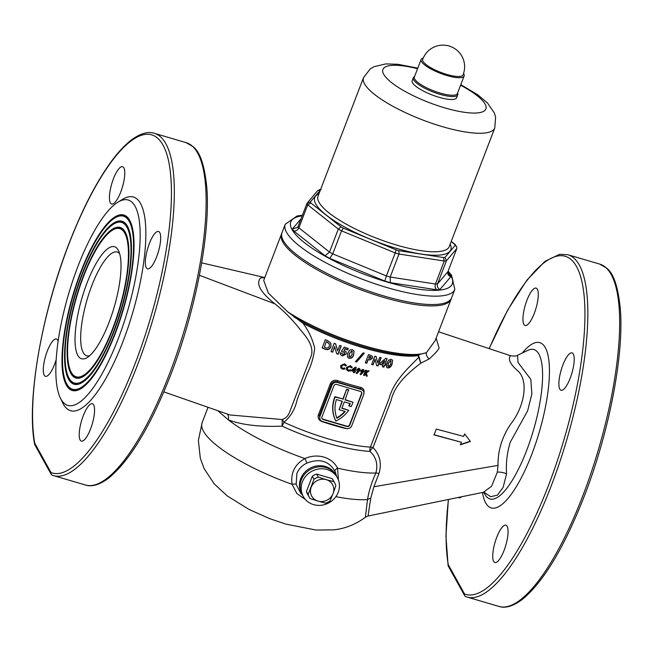 <?xml version="1.0" encoding="UTF-8"?>
<svg xmlns="http://www.w3.org/2000/svg" width="653" height="653" viewBox="0 0 653 653"><rect width="100%" height="100%" fill="white"/><g stroke="black" fill="none" stroke-linecap="round" stroke-linejoin="round"><path stroke-width="0.98" d="M70.867 373.467A78.482 22.496 106.4 0 1 81.903 279.778A78.482 22.496 106.4 0 1 123.523 229.652A78.482 22.496 106.4 0 1 125.172 231.995A78.482 22.496 106.4 0 1 118.446 312.901A78.482 22.496 106.4 0 1 79.968 377.997A78.482 22.496 106.4 0 1 70.867 373.467M115.785 228.664A77.234 22.137 106.4 0 1 124.739 233.121A77.234 22.137 106.4 0 1 113.875 325.316A77.234 22.137 106.4 0 1 72.916 374.642A77.234 22.137 106.4 0 1 71.299 372.341A77.234 22.137 106.4 0 1 77.911 292.724A77.234 22.137 106.4 0 1 115.785 228.664L116.92 228.354A77.862 22.316 106.4 0 1 123.915 230.109M80.539 377.826A77.862 22.316 106.4 0 1 73.707 375.516L72.916 374.642M126.984 227.277A83.723 23.998 106.4 0 1 115.206 327.218A83.723 23.998 106.4 0 1 70.81 380.691A83.723 23.998 106.4 0 1 69.055 378.185A83.723 23.998 106.4 0 1 76.23 291.883A83.723 23.998 106.4 0 1 117.271 222.436A83.723 23.998 106.4 0 1 126.984 227.277M79.046 384.046A84.351 24.177 106.4 0 1 71.593 381.564L70.81 380.691M68.622 379.311A84.972 24.357 106.4 0 1 80.572 277.876A84.972 24.357 106.4 0 1 125.637 223.612A84.972 24.357 106.4 0 1 127.417 226.15A84.972 24.357 106.4 0 1 120.136 313.742A84.972 24.357 106.4 0 1 78.474 384.217A84.972 24.357 106.4 0 1 68.622 379.311M117.271 222.436L118.413 222.134A84.351 24.177 106.4 0 1 126.021 224.069M129.229 221.424A90.212 25.859 106.4 0 1 116.544 329.112A90.212 25.859 106.4 0 1 68.696 386.731A90.212 25.859 106.4 0 1 66.81 384.037A90.212 25.859 106.4 0 1 74.54 291.042A90.212 25.859 106.4 0 1 118.764 216.216A90.212 25.859 106.4 0 1 129.229 221.424M77.552 390.274A90.832 26.038 106.4 0 1 69.487 387.604L68.696 386.731M66.377 385.164A91.461 26.218 106.4 0 1 79.233 275.982A91.461 26.218 106.4 0 1 127.743 217.571A91.461 26.218 106.4 0 1 129.661 220.298A91.461 26.218 106.4 0 1 121.817 314.583A91.461 26.218 106.4 0 1 76.981 390.445A91.461 26.218 106.4 0 1 66.377 385.164M118.764 216.216L119.907 215.906A90.832 26.038 106.4 0 1 128.135 218.02M321.733 421.209L321.627 421.471C318.656 420.124 317.578 417.912 318.411 414.835L330.377 383.646C331.83 380.805 334.148 379.768 337.34 380.536A88.669 23.124 21 0 0 349.298 384.315A88.669 23.124 21 0 0 360.913 387.458A1.077 0.449 -76.1 0 0 360.88 388.837A89.755 23.41 -159 0 1 349.126 385.654A89.755 23.41 -159 0 1 337.021 381.834C334.442 381.156 332.557 381.964 331.373 384.242L319.399 415.422L320.141 419.675A4.326 3.991 151 0 0 322.427 421.479L346.286 428.482A4.326 3.991 151 0 0 351.755 425.756L363.729 394.567A4.326 3.991 151 0 0 361.248 389.498L337.389 382.495A4.326 3.991 151 0 0 331.92 385.221L319.946 416.41A4.326 3.991 151 0 0 320.141 419.675M335.92 475.115A19.468 17.941 151 0 0 317.856 465.793A19.468 17.941 151 0 0 300.707 478.747A19.468 17.941 151 0 0 301.89 493.978M335.732 473.401L335.03 471.376C328.941 460.945 319.546 458.186 306.837 463.099C302.11 465.352 298.788 468.838 296.862 473.556L296.152 484.355L300.56 492.95L302.494 495.088M281.802 233.333A90.832 23.688 21 0 0 281.5 234.003L263.698 280.382L268.334 293.066L287.695 311.832L303 323.268C308.559 330.638 312.452 338.915 314.681 348.114C313.726 357.093 311.163 365.737 306.992 374.047L297.205 399.53C295.18 409.064 290.765 416.638 283.941 422.262A6.489 1.494 -65.3 0 1 282.08 426.156L282.218 419.544A6.489 2.253 -117.3 0 1 283.941 422.262A88.669 23.124 21 0 0 328.345 438.898A88.669 23.124 21 0 0 370.422 447.109L389.229 398.118C393.775 380.879 408.819 367.41 418.793 357.313C418.418 355.95 417.414 355.485 415.781 355.942A1.51 1.29 85 0 1 416.443 355.191M108.994 322.525A58.395 16.733 106.4 0 1 87.118 357.607A58.395 16.733 106.4 0 1 75.03 339.617A58.395 16.733 106.4 0 1 87.045 282.945A58.395 16.733 106.4 0 1 118.519 250.679A58.395 16.733 106.4 0 1 108.994 322.525M119.621 253.617A54.068 15.501 -73.6 0 0 117.23 252.017A54.068 15.501 -73.6 0 0 91.828 285.573A54.068 15.501 -73.6 0 0 86.759 355.779A54.068 15.501 -73.6 0 0 89.641 355.73M352.881 370.227L354.603 368.594L352.881 370.227A88.669 23.124 21 0 0 354.048 370.569L354.726 368.814M353.379 372.324A88.024 22.953 21 0 0 353.665 372.406A88.024 22.953 21 0 0 354.138 372.545L354.261 372.765A88.669 23.124 -159 0 1 353.787 372.626A88.669 23.124 -159 0 1 353.314 372.488L353.722 371.426A88.669 23.124 -159 0 1 351.485 370.757L351.845 369.827L355.305 367.19A88.669 23.124 21 0 0 355.812 367.337A88.669 23.124 21 0 0 356.285 367.476L354.995 370.847A88.669 23.124 21 0 0 355.461 370.986L355.134 371.843A88.669 23.124 -159 0 1 354.661 371.704L354.261 372.765M351.551 370.594A88.024 22.953 21 0 0 353.599 371.214L353.722 371.426M355.534 361.582A88.024 22.953 21 0 0 356.432 361.852L364.121 353.028M484.722 492.338L483.457 492.264L491.603 486.24L497.349 472.103L498.035 465.377C497.782 450.668 502.026 436.873 510.768 423.993C525.028 405.888 528.987 379.287 517.021 370.186C510.932 364.684 508.507 360.309 509.756 357.069L510.246 355.64L438.563 331.773M485.342 495.031L485.359 495.056A77.862 22.316 -73.6 0 0 526.571 450.66A77.862 22.316 -73.6 0 0 542.586 376.577A77.862 22.316 -73.6 0 0 527.844 350.359L517.527 355.289L518.009 362.472L530.824 379.352L531.852 393.988L527.648 410.786L510.23 442.277C507.063 452.725 505.838 463.263 506.557 473.89L503.112 487.424L497.325 495.211L490.591 496.688L484.012 492.207M496.753 537.264A19.468 5.575 -73.6 0 0 494.925 562.535A19.468 5.575 -73.6 0 0 504.067 550.455A19.468 5.575 -73.6 0 0 505.895 525.183A19.468 5.575 -73.6 0 0 496.753 537.264M562.886 364.978A19.468 5.575 -73.6 0 0 561.058 390.249A19.468 5.575 -73.6 0 0 570.2 378.169A19.468 5.575 -73.6 0 0 572.028 352.898A19.468 5.575 -73.6 0 0 562.886 364.978M526.963 300.192A19.468 5.575 -73.6 0 0 525.134 325.463A19.468 5.575 -73.6 0 0 534.276 313.383A19.468 5.575 -73.6 0 0 536.105 288.112A19.468 5.575 -73.6 0 0 526.963 300.192M458.39 497.423A19.468 5.575 -73.6 0 0 459.002 497.749A19.468 5.575 -73.6 0 0 461.695 496.737M83.233 415.839A19.468 5.575 -73.6 0 0 81.405 441.11A19.468 5.575 -73.6 0 0 90.547 429.029A19.468 5.575 -73.6 0 0 92.375 403.758A19.468 5.575 -73.6 0 0 83.233 415.839M149.366 243.553A19.468 5.575 -73.6 0 0 147.537 268.824A19.468 5.575 -73.6 0 0 156.679 256.743A19.468 5.575 -73.6 0 0 158.508 231.472A19.468 5.575 -73.6 0 0 149.366 243.553M113.442 178.767A19.468 5.575 -73.6 0 0 111.614 204.038A19.468 5.575 -73.6 0 0 120.756 191.958A19.468 5.575 -73.6 0 0 122.584 166.686A19.468 5.575 -73.6 0 0 113.442 178.767M58.15 341.233A19.468 5.575 -73.6 0 0 56.444 338.972A19.468 5.575 -73.6 0 0 47.302 351.053A19.468 5.575 -73.6 0 0 45.481 376.324A19.468 5.575 -73.6 0 0 54.623 364.243A19.468 5.575 -73.6 0 0 56.223 359.542M448.195 565.857A2.163 1.796 -10 0 1 448.26 564.633L464.544 593.993A2.163 2.073 111.8 0 0 465.728 596.589L467.23 597.103A178.424 51.138 -73.6 0 0 551.034 486.379A178.424 51.138 -73.6 0 0 567.775 254.711L559.645 254.303L545.002 261.331L526.889 280.153L507.675 310.085L489.13 348.612M51.497 474.674A2.163 1.992 151 0 1 51.024 472.568A2.163 2.073 111.8 0 0 52.207 475.164L53.709 475.678A178.424 51.138 -73.6 0 0 137.514 364.954A178.424 51.138 -73.6 0 0 154.255 133.285C150.108 131.865 142.681 131.71 131.482 139.905C125.629 144.354 119.589 150.631 113.369 158.728C97.64 179.469 82.792 207.883 68.834 243.969C41.319 314.656 26.381 401.358 34.601 444.162L34.601 444.162A2.163 1.796 -10 0 1 34.74 443.207L51.024 472.568A176.261 50.518 -73.6 0 0 135.114 363.631A176.261 50.518 -73.6 0 0 162.972 145.039A176.261 50.518 -73.6 0 0 68.867 244.165A176.261 50.518 -73.6 0 0 34.74 443.207A2.163 1.992 151 0 0 34.838 444.84A2.163 2.163 0 0 1 34.601 444.162A2.163 1.796 -10 0 0 34.674 444.432M118.136 339.013A107.059 30.683 -73.6 0 0 140.166 235.113A107.059 30.683 -73.6 0 0 117.989 202.128A107.059 30.683 -73.6 0 0 77.895 266.448A107.059 30.683 -73.6 0 0 60.427 398.159A107.059 30.683 -73.6 0 0 118.136 339.013M60.427 398.159L62.884 403.187A111.385 31.924 -73.6 0 0 122.927 341.65A111.385 31.924 -73.6 0 0 145.848 233.545A111.385 31.924 -73.6 0 0 122.772 199.23L117.989 202.128M229.995 414.965L282.218 419.544C285.402 418.434 287.712 416.353 289.148 413.284L311.563 354.914C313.922 343.192 303.008 333.544 296.691 325.186C289.148 316.411 281.859 309.285 274.84 303.8C260.392 292.275 255.625 283.671 260.531 277.998L264.579 277.517M281.5 234.003A90.832 23.688 21 0 0 383.376 297.344A90.832 23.688 21 0 0 451.109 299.107A90.832 23.688 21 0 0 451.329 298.413M304.11 322.631L293.874 316.885A89.755 23.41 21 0 0 304.11 322.631A89.755 23.41 21 0 0 364.023 346.849A89.755 23.41 21 0 0 375.002 349.845A89.755 23.41 21 0 0 417.128 355.101L426.401 352.677L435.151 340.678L451.109 299.107M351.29 367.843L349.975 366.594L347.494 367.802L347.543 369.329L348.62 370.169L350.498 369.916L350.906 370.814L348.269 371.1L346.637 369.835L346.531 367.492L350.367 365.68L352.236 367.41L351.29 367.843L351.036 367.361M352.073 367.059L351.167 367.623L349.975 366.594M341.943 353.363L342.858 354.53L344.637 353.632L343.943 351.91L342.703 352.065L341.486 351.306L344.278 347.102A88.669 23.124 21 0 0 348.253 348.49L347.731 349.861A88.669 23.124 -159 0 1 344.996 348.914L344.058 350.359L346.114 351.673L346.221 354.114L342.205 355.975L340.458 354.563L340.131 352.71A88.669 23.124 21 0 0 341.943 353.363L341.984 353.689M330.949 346.931C329.496 349.722 327.267 350.359 324.263 348.841A88.669 23.124 -159 0 1 322.149 347.951L325.316 339.699A88.669 23.124 21 0 0 327.398 340.572L330.761 343.029L330.949 346.931L330.924 343.454M334.72 346.792L332.638 352.204A88.669 23.124 -159 0 1 331.022 351.575L334.197 343.331A88.669 23.124 21 0 0 335.65 343.894L337.609 350.857L339.699 345.429A88.669 23.124 21 0 0 341.282 346.017L338.115 354.269A88.669 23.124 -159 0 1 336.679 353.738L334.589 346.563L332.638 352.204M349.077 358.309L347.502 357.109L347.755 353.069L349.73 350.016L352.359 349.624L353.918 350.824L353.632 354.906C352.995 357.379 351.477 358.513 349.077 358.309L348.955 358.089C351.338 358.309 352.857 357.175 353.51 354.685L353.632 354.906M345.535 366.007L344.188 364.717L341.69 365.876L341.748 367.419L342.833 368.292L344.735 368.08L345.159 368.994L342.482 369.223L340.825 367.917L340.711 365.549L344.58 363.803L346.49 365.59L345.535 366.007L345.274 365.525M346.319 365.239L345.413 365.786L344.188 364.717M358.84 359.468L356.554 362.072A88.669 23.124 -159 0 1 355.403 361.729L363.101 352.93A88.669 23.124 21 0 0 364.235 353.249L358.84 359.468M305.359 499.455L296.878 493.554L292.103 484.322C290.463 473.017 294.723 464.422 304.878 458.545C311.187 455.81 317.513 455.329 323.855 457.076C330.198 459.051 334.752 462.732 337.519 468.128L338.442 480.102M436.147 338.074L439.11 348.122C437.788 350.604 434.465 354.212 429.152 358.962L420.744 363.199C410.076 371.508 394.673 383.891 391.016 400.705L373.018 447.574C379.915 454.79 381.907 463.434 378.985 473.498L373.9 486.754L370.7 498.435L368.031 516.033L365.37 517.258L367.5 499.61C368.904 491.138 371.679 482.273 375.842 473.025C378.169 464.34 376.21 457.133 369.965 451.411A90.114 23.5 21 0 1 327.202 443.069A90.114 23.5 21 0 1 282.08 426.156C259.437 427.029 241.479 424.899 228.207 419.765L217.759 410.688M342.882 398.983L335.136 397.016A32.438 29.907 151 0 0 334.916 397.571A32.438 29.907 151 0 0 335.846 421.079L335.65 420.72A32.438 29.907 151 0 1 334.711 397.204A32.438 29.907 151 0 1 334.932 396.649L342.882 398.983L346.621 389.237L348.612 389.817L345.078 399.93L353.028 402.264L345.184 399.66M434.049 434.922L461.418 442.261L460.447 444.799L470.364 441.436L464.642 433.878L463.663 436.416L436.294 429.07L434.049 434.922M333.903 385.809L321.937 416.998A2.163 1.992 151 0 0 323.17 419.528L347.029 426.531A2.163 1.992 151 0 0 349.763 425.168L361.738 393.979A2.163 1.992 151 0 0 360.497 391.449L336.638 384.446A2.163 1.992 151 0 0 333.903 385.809M321.937 418.442A2.163 1.992 151 0 0 322.974 419.161L346.825 426.164A2.163 1.992 151 0 0 349.567 424.801L361.533 393.612A2.163 1.992 151 0 0 361.533 392.167M349.935 403.53A30.275 27.916 -29 0 1 348.833 405.717L351.045 406.672A32.438 29.907 -29 0 0 353.028 402.264M341.96 408.035L348.726 410.329A32.438 29.907 -29 0 1 335.846 421.079M343.086 399.35L346.621 389.237M346.825 389.604L348.816 390.184M349.037 406.084A30.275 27.916 -29 0 0 350.261 403.627L344.327 401.881L341.854 408.313L348.726 410.329M339.119 409.684L345.233 411.472A30.275 27.916 -29 0 1 336.94 418.255A30.275 27.916 151 0 1 336.401 399.554L342.335 401.301L339.119 409.684L342.033 401.211M344.817 411.349A30.275 27.916 -29 0 1 336.777 417.863M363.052 390.437L360.88 388.837L361.248 389.498M360.913 387.458C363.68 388.445 364.635 390.445 363.77 393.449M346.441 428.531L345.192 428.392A88.669 23.124 -159 0 1 333.585 425.25A88.669 23.124 -159 0 1 321.627 421.471M363.027 369.353L363.917 370.014L363.999 371.386L360.84 374.749L360.178 374.112L361.754 372.585L360.88 371.916L360.823 370.537L363.027 369.353M383.131 365.133A88.669 23.124 -159 0 1 379.785 364.48L380.356 362.978L385.67 358.35A88.669 23.124 21 0 0 387.131 358.619L385.066 364.015A88.669 23.124 21 0 0 385.768 364.137L385.237 365.517A88.669 23.124 -159 0 1 384.535 365.394L383.882 367.084A88.669 23.124 -159 0 1 382.478 366.823L383.001 364.905A88.024 22.953 21 0 1 379.858 364.292M368.17 359.697L366.79 363.288A88.669 23.124 -159 0 1 365.305 362.905L368.472 354.652A88.669 23.124 21 0 0 370.129 355.085L372.39 356.318L372.414 358.236L369.892 359.999L368.047 359.476L369.892 359.999M375.149 359.428L373.067 364.839A88.669 23.124 -159 0 1 371.614 364.496L374.781 356.244A88.669 23.124 21 0 0 376.087 356.554L377.663 362.807L379.744 357.379A88.669 23.124 21 0 0 381.181 357.689L378.014 365.941A88.669 23.124 -159 0 1 376.708 365.664L375.018 359.207L373.067 364.839M387.858 367.974L386.47 367.108L386.837 363.288L388.739 360.097L391.147 359.297L392.51 360.154L392.11 364.023C391.367 366.513 389.955 367.835 387.858 367.974L387.727 367.737C389.8 367.606 391.22 366.292 391.971 363.778L392.11 364.023M359.028 368.259L359.934 368.945L360.023 370.324L356.848 373.655L356.171 373.002L357.762 371.492L356.873 370.806L356.816 369.418L359.028 368.259M365.419 373.132L364.496 375.548A88.669 23.124 -159 0 1 363.574 375.312L365.558 370.161A88.669 23.124 21 0 0 366.472 370.39L365.778 372.202L367.925 370.749A88.669 23.124 21 0 0 369.076 371.026L366.382 372.871L367.272 376.226A88.669 23.124 -159 0 1 366.17 375.965L365.296 372.904L364.496 375.548M419.202 354.922L419.202 354.922C408.411 356.171 393.677 354.473 375.002 349.845M448.35 499.488L445.942 536.089L448.121 565.588A2.163 2.163 0 0 0 448.358 566.265A2.163 1.992 -29 0 1 448.26 564.633A176.261 50.518 -73.6 0 1 448.472 499.463M322.207 347.796A88.024 22.953 21 0 0 324.125 348.604C327.071 350.139 329.308 349.502 330.818 346.694M324.37 347.167L326.263 341.641L324.37 347.167A88.669 23.124 21 0 0 325.227 347.527C327.08 348.457 328.451 348.033 329.332 346.253L329.267 343.829L327.031 342.139A88.669 23.124 -159 0 1 326.402 341.878M326.263 341.641A88.024 22.953 21 0 0 326.892 341.903L329.267 343.829M331.087 351.42A88.024 22.953 21 0 0 332.508 351.975M336.621 353.534A88.024 22.953 21 0 0 337.993 354.04L338.115 354.269M337.993 354.04L341.103 345.951M335.52 343.666L337.609 350.857M341.364 351.085L342.703 352.065M342.58 351.845L343.943 351.91M343.813 351.681L344.588 352.44M340.393 354.44L342.205 355.975M342.074 355.754L346.221 354.114M346.098 353.893L346.278 352.204M344.996 348.914L344.058 350.359M344.874 348.694A88.024 22.953 21 0 0 347.6 349.641L347.731 349.861M347.6 349.641L348.073 348.424M347.437 356.995L348.955 358.089M353.51 354.685L354.081 351.477M351.706 350.898L349.298 353.608L349.633 356.824L350.792 356.571L352.098 354.416L351.828 351.118L352.416 351.592L351.706 350.898L349.298 353.608M349.51 356.603L349.175 353.387M348.89 356.097L349.633 356.824M365.37 362.733A88.024 22.953 21 0 0 366.668 363.068L366.79 363.288M366.668 363.068L368.047 359.476M369.769 359.779L372.414 358.236M372.292 358.015L372.488 356.832M370.831 357.648L370.708 356.848L369.729 356.416A88.024 22.953 21 0 1 369.263 356.301L368.733 358.211A88.669 23.124 21 0 0 369.255 358.35L370.953 357.868L370.831 357.069L369.851 356.644A88.669 23.124 -159 0 1 369.386 356.522L368.733 358.211M370.708 356.848L370.953 357.868M371.679 364.317A88.024 22.953 21 0 0 372.945 364.619M376.659 365.451A88.024 22.953 21 0 0 377.883 365.713L378.014 365.941M377.883 365.713L380.985 357.648M375.965 356.334L377.663 362.807M382.552 366.635A88.024 22.953 21 0 0 383.76 366.847L383.882 367.084M383.76 366.847L384.535 365.394M384.405 365.158A88.024 22.953 21 0 0 385.107 365.28L385.237 365.517M385.107 365.28L385.556 364.105M386.927 358.587L385.066 364.015M381.907 363.419L384.609 360.717L381.907 363.419A88.669 23.124 21 0 0 383.654 363.754L384.731 360.946M386.405 366.986L387.727 367.737M391.971 363.778L392.6 360.57M390.478 360.546L388.225 363.533L388.421 366.496L389.482 366.055L390.731 363.827L390.608 360.783L391.123 361.133L390.478 360.546L388.225 363.533M388.282 366.251L388.094 363.297M387.735 365.884L388.421 366.496M340.768 367.802L342.482 369.223M342.36 369.002L345.159 368.994M345.037 368.774L344.613 367.859M341.748 367.419L341.69 365.876M341.568 365.656L344.066 364.496M346.58 369.729L348.269 371.1M348.147 370.88L350.906 370.814M350.783 370.594L350.375 369.696M347.551 369.329L347.494 367.802M347.372 367.582L349.853 366.374M354.138 372.545L354.661 371.704M354.538 371.484A88.024 22.953 21 0 0 355.012 371.622L355.134 371.843M355.012 371.622L355.281 370.928M356.105 367.419L354.995 370.847M356.048 372.79L356.726 373.434L360.023 370.324M359.901 370.104L359.991 369.223M356.816 370.692L357.762 371.492M358.138 370.651L359.068 370.112L358.693 369.19L357.738 369.729L358.138 370.651L357.615 369.508L358.57 368.969L358.946 369.892M358.57 368.969L359.068 370.112M358.015 370.431L357.615 369.508M360.056 373.891L360.717 374.528L363.999 371.386M363.876 371.165L363.966 370.292M360.823 371.802L361.754 372.585M362.129 371.737L363.06 371.19L362.684 370.284L361.738 370.839L362.129 371.737L361.615 370.618L362.562 370.063L362.937 370.969M362.562 370.063L363.06 371.19M362.007 371.516L361.615 370.618M363.639 375.14A88.024 22.953 21 0 0 364.374 375.328M366.121 375.761A88.024 22.953 21 0 0 367.149 376.006L367.272 376.226M367.149 376.006L366.382 372.871M366.26 372.643L368.953 370.806M366.284 370.341L365.778 372.202M370.7 498.435A6.489 4.057 3.7 0 0 367.5 499.61A97.321 25.385 21 0 1 335.871 496.655M369.965 451.411A6.489 2.873 138.2 0 1 373.018 447.574A6.489 1.69 -159 0 0 370.422 447.109A6.489 4.84 93.4 0 0 369.965 451.411M418.793 357.313L420.744 363.199L419.193 357.093A1.51 0.963 -172.5 0 0 418.793 357.313M418.083 355.052L419.193 357.093M287.695 311.832A90.832 23.688 21 0 0 364.725 345.91A90.832 23.688 21 0 0 426.401 352.677A6.489 4.604 -137.5 0 0 429.152 358.962M306.837 463.099A4.326 0.49 -116 0 0 304.878 458.545A97.321 25.385 21 0 1 228.207 419.765A6.489 4.922 119.2 0 0 227.203 413.986M337.34 380.536L337.389 382.495M365.37 517.258L365.37 517.258C355.55 524.514 344.972 528.71 333.65 529.844L316.174 530.065L285.867 524.114L269.713 518.653L249.16 509.511L227.195 495.888L214.2 483.857L204.209 468.789L200.332 458.357L198.39 440.457L202.112 422.703A97.321 25.385 21 0 0 292.103 484.322A4.326 1.151 167.3 0 1 296.152 484.355M335.03 471.376A4.326 2.155 156.9 0 1 337.519 468.128A97.321 25.385 21 0 0 375.842 473.025A6.489 1.69 -159 0 1 378.985 473.498M433.927 434.702L461.418 442.261M470.242 441.216L460.324 444.579M457.573 93.061A23.794 6.204 -159 0 1 457.729 94.775A23.794 6.204 -159 0 1 439.983 94.318A23.794 6.204 -159 0 1 413.308 77.723A23.794 6.204 -159 0 1 414.565 76.548M390.331 282.651L390.176 277.052L398.999 254.05A81.103 21.149 -159 0 1 397.106 253.495A81.103 21.149 -159 0 1 395.204 252.931L386.372 275.933A81.103 21.149 21 0 0 388.282 276.497A81.103 21.149 21 0 0 390.176 277.052L435.445 284.014A81.103 21.149 21 0 0 437.575 283.818L446.407 260.816A81.103 21.149 -159 0 1 444.269 261.02L435.445 284.014C434.71 286.512 435.176 288.446 436.833 289.81L390.331 282.651A85.429 22.284 -159 0 1 387.596 281.859A85.429 22.284 -159 0 1 384.837 281.035L386.372 275.933L332.728 253.854L341.56 230.86L343.364 228.158L396.118 249.862L395.204 252.931L341.56 230.86A81.103 21.149 -159 0 1 338.319 229.072L329.496 252.074A81.103 21.149 21 0 0 332.728 253.854L329.732 258.359A85.429 22.284 -159 0 1 325.047 255.788L329.496 252.074L298.894 227.832L307.726 204.83L310.893 203.001L340.98 226.844A78.507 20.472 21 0 0 343.364 228.158M413.308 77.723L412.182 80.654A23.794 6.204 21 0 0 438.865 97.24A23.794 6.204 21 0 0 456.602 97.705L457.729 94.775M383.899 295.972A90.832 23.688 21 0 0 451.631 297.744L454.847 289.361A90.832 23.688 -159 0 1 387.115 287.598A90.832 23.688 -159 0 1 285.239 224.257L282.023 232.639A90.832 23.688 21 0 0 383.899 295.972M340.98 226.844L338.319 229.072L307.726 204.83A81.103 21.149 -159 0 1 306.951 203.426L298.119 226.428A81.103 21.149 21 0 0 298.894 227.832C297.744 230.158 295.989 231.17 293.621 230.876A85.429 22.284 -159 0 1 292.495 228.852L297.425 227.595L298.119 226.428M396.118 249.862A78.507 20.472 21 0 0 397.514 250.279A78.507 20.472 21 0 0 398.918 250.687L443.428 257.535A78.507 20.472 21 0 0 445.003 257.388L455.206 245.373L456.684 246.671L456.782 248.597L447.958 271.599L448.105 274.782L450.586 276.97L439.926 289.524A85.429 22.284 -159 0 1 436.833 289.81M398.918 250.687L398.999 254.05L444.269 261.02L443.428 257.535M445.003 257.388L446.407 260.816L456.782 248.597M320.329 190.186L310.322 201.973L306.951 203.426L317.733 190.521L320.256 189.843M455.206 245.373A78.507 20.472 21 0 0 454.635 244.344L456.684 246.671M447.958 271.599L437.575 283.818C436.906 286.308 437.69 288.21 439.926 289.524M448.105 274.309L449.46 274.946A85.429 22.284 -159 0 1 450.586 276.97M446.913 74.466A21.622 5.64 21 0 0 463.026 74.915A21.631 21.631 0 0 0 441.485 45.188A21.631 21.631 0 0 0 422.654 59.423A21.622 5.64 21 0 0 422.973 61.309A21.622 5.64 21 0 0 446.913 74.466M423.201 58.044A23.035 6.008 21 0 0 421.12 59.48A23.035 6.008 21 0 0 446.954 75.544A23.035 6.008 21 0 0 464.128 75.993A23.035 6.008 21 0 0 463.54 73.528M421.12 59.48L414.386 77.021A23.035 6.008 21 0 0 440.22 93.085A23.035 6.008 21 0 0 457.394 93.534L464.128 75.993M325.945 467.556A19.468 17.941 -29 0 1 336.23 475.662A19.468 17.941 151 0 0 325.945 467.556A19.468 17.941 151 0 0 304.951 473.866A19.468 17.941 151 0 0 302.184 494.541A19.468 17.941 -29 0 1 304.951 473.866A19.468 17.941 -29 0 1 325.945 467.556M303.286 496.517L301.58 493.439A19.468 17.941 -29 0 1 304.339 472.772A19.468 17.941 -29 0 1 325.333 466.454A19.468 17.941 -29 0 1 335.626 474.56L337.332 477.637A19.468 17.941 151 0 0 327.039 469.531A19.468 17.941 151 0 0 306.045 475.849A19.468 17.941 151 0 0 303.286 496.517A19.468 17.941 151 0 0 313.571 504.622A19.468 17.941 151 0 0 334.565 498.304A19.468 17.941 151 0 0 337.332 477.637M334.769 483.049A14.595 13.46 151 0 0 333.895 481.694L326.247 479.653A11.893 10.962 -29 0 1 333.071 493.586L335.862 485.71A14.595 13.46 151 0 0 334.769 483.049L333.071 479.996A14.595 13.46 151 0 0 332.197 478.641L316.64 474.07L318.338 477.123L326.247 479.653A11.893 10.962 -29 0 0 311.203 487.162A11.893 10.962 -29 0 0 318.019 501.096L325.667 503.137A14.595 13.46 151 0 0 330.002 500.965L333.071 493.586A11.893 10.962 -29 0 1 318.019 501.096L310.102 498.565A14.595 13.46 151 0 1 309.228 497.211A14.595 13.46 151 0 1 308.134 494.55L313.995 479.294L312.297 476.241L306.445 491.497L308.134 494.55M306.445 491.497A14.595 13.46 151 0 0 307.539 494.158L309.228 497.211M318.338 477.123A14.595 13.46 151 0 0 313.995 479.294M316.64 474.07A14.595 13.46 151 0 0 312.297 476.241M333.895 481.694L332.197 478.641M522.286 353.02A86.172 24.7 106.4 0 1 549.067 362.342A86.172 24.7 106.4 0 1 531.705 454.529A86.172 24.7 106.4 0 1 482.477 492.46M497.349 472.103A10.815 5.714 -172.1 0 1 506.557 473.89M465.018 596.099A2.163 1.992 -29 0 1 464.544 593.993A176.261 50.518 -73.6 0 0 548.634 485.057A176.261 50.518 -73.6 0 0 578.207 269.958A176.261 50.518 -73.6 0 0 489.228 348.645M465.907 596.646A178.424 51.138 -73.6 0 0 467.23 597.103L499.039 606.449A178.424 51.138 -73.6 0 0 582.843 495.717A178.424 51.138 -73.6 0 0 599.585 264.049L567.775 254.711M169.323 374.291A178.424 51.138 -73.6 0 0 186.064 142.623L193.117 146.68C200.112 151.978 204.683 165.682 206.83 187.795C210.593 233.292 195.671 310.616 170.931 374.332C150.655 426.197 129.816 460.855 108.406 478.306C97.134 486.607 89.665 486.444 85.519 485.024A178.424 51.138 -73.6 0 0 169.323 374.291M52.387 475.221A178.424 51.138 -73.6 0 0 53.709 475.678L85.519 485.024M274.84 303.8L199.402 275.288M303 323.268A88.669 23.124 21 0 0 363.321 347.796A88.669 23.124 21 0 0 415.781 355.942M373.9 486.754L498.035 465.377M331.92 385.221L330.377 383.646M318.411 414.835L319.946 416.41M450.186 244.165A72.883 19.01 -159 0 1 396.461 248.377A72.883 19.01 -159 0 1 330.573 218.273A72.883 19.01 -159 0 1 318.942 193.786M417.798 68.141L397.955 64.288L385.784 63.904L373.924 66.737L370.235 68.932L363.533 77.634L318.044 196.145A70.287 18.333 21 0 0 396.869 245.153A70.287 18.333 21 0 0 449.28 246.524L494.778 128.012L495.603 117.001L494.329 112.912L487.456 102.962L477.735 94.791L460.806 84.645M302.176 215.857A86.514 22.561 21 0 0 305.155 243.234A86.514 22.561 21 0 0 387.8 282.227A86.514 22.561 21 0 0 447.885 271.787M363.533 77.634A70.287 18.333 21 0 0 442.367 126.641A70.287 18.333 21 0 0 494.778 128.012M417.569 68.72A55.154 14.382 21 0 0 384.47 75.528A55.154 14.382 21 0 0 444.758 107.867A55.154 14.382 21 0 0 485.44 109.769A55.154 14.382 21 0 0 460.577 85.233M310.322 201.973A78.507 20.472 21 0 0 310.893 203.001M454.635 244.344L451.174 241.602M292.495 228.852L301.057 218.771M447.729 273.574L449.46 274.946M384.837 281.035L329.732 258.359M325.047 255.788L293.621 230.876M336.54 476.208L335.675 473.196M599.585 264.049L606.637 268.105C613.632 273.403 618.203 287.108 620.35 309.22C624.113 354.718 609.192 432.041 584.451 495.758C564.176 547.622 543.337 582.28 521.927 599.732C510.654 608.033 503.185 607.861 499.039 606.449M483.612 492.231L485.359 495.056M186.064 142.623L154.255 133.285M201.671 262.849L264.775 277.566M483.457 492.264L368.031 516.033M363.052 390.429L363.533 391.302M202.112 422.703L208.029 407.292M230.044 414.981L163.846 391.882M517.527 355.289C516.572 356.171 514.14 356.285 510.246 355.64M52.207 475.164A2.163 2.163 0 0 1 51.122 474.2L34.838 444.84M448.358 566.265L464.642 595.626A2.163 2.163 0 0 0 465.728 596.589M454.847 289.361L451.55 275.248L448.129 271.142M302.421 215.212L297.107 215.98L285.239 224.257M319.203 189.729L321.137 189.55M455.443 244.728L451.247 241.406"/></g></svg>
